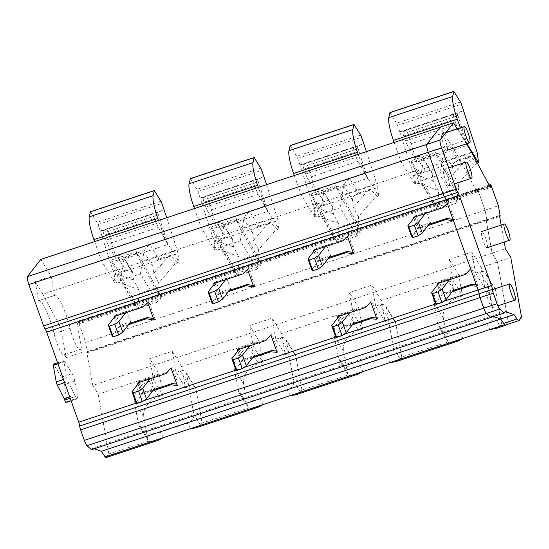 <?xml version="1.0" encoding="UTF-8"?>
<svg xmlns="http://www.w3.org/2000/svg" width="549" height="549" viewBox="0 0 549 549"><rect width="100%" height="100%" fill="white"/><g stroke="black" fill="none" stroke-linecap="round" stroke-linejoin="round"><path stroke-width="0.41" stroke-dasharray="2.75 2.06" d="M447.27 150.179A8.558 1.565 71.7 0 0 445.733 141.189A8.558 1.565 71.7 0 0 441.732 134.052A8.558 1.565 71.7 0 0 441.568 134.176C439.921 135.582 445.966 152.574 447.27 150.179L447.112 150.302M470.603 268.859L465.545 274.376M476.772 286.201L477.726 284.972L471.557 267.631M91.443 449.693L92.589 448.217L491.973 315.977L490.827 317.452L491.973 315.977L493.578 316.547L491.973 315.977L505.286 311.571M92.747 385.412L98.154 394.257L159.169 374.054L153.761 365.209L92.747 385.412L86.783 352.273L486.167 220.032L492.13 253.171L497.545 262.017L508.271 321.659L505.704 324.967M486.167 220.032A2.855 0.522 71.7 0 0 486.668 220.506A2.855 0.522 71.7 0 0 486.709 219.339L485.069 210.212L477.774 189.721L477.211 188.986L477.369 190.585A3.246 0.59 71.7 0 1 477.321 191.917A3.246 0.59 71.7 0 1 476.594 191.086L458.223 156.657L440.195 127.19L458.223 156.657L476.518 190.949A3.52 0.645 71.7 0 0 477.314 191.855A3.52 0.645 71.7 0 0 477.266 189.92L489.482 185.878M447.36 203.59L448.313 202.361L454.49 219.71L453 219.435M453.536 220.938L454.49 219.71M449.185 185.658A8.558 1.565 71.7 0 0 447.648 176.668A8.558 1.565 71.7 0 0 443.647 169.524A8.558 1.565 71.7 0 0 443.482 169.648A8.558 1.565 71.7 0 0 445.019 178.638A8.558 1.565 71.7 0 0 449.027 185.775A8.558 1.565 71.7 0 0 449.185 185.658M492.583 307.536A8.558 1.565 71.7 0 0 491.053 298.546A8.558 1.565 71.7 0 0 487.045 291.409A8.558 1.565 71.7 0 0 486.881 291.526A8.558 1.565 71.7 0 0 488.418 300.516A8.558 1.565 71.7 0 0 492.426 307.653A8.558 1.565 71.7 0 0 492.583 307.536M487.258 247.626A8.558 1.565 71.7 0 0 485.728 238.643A8.558 1.565 71.7 0 0 481.72 231.5A8.558 1.565 71.7 0 0 481.555 231.623A8.558 1.565 71.7 0 0 483.093 240.606A8.558 1.565 71.7 0 0 487.1 247.75A8.558 1.565 71.7 0 0 487.258 247.626M428.069 225.522L417.659 228.967L413.802 218.138M128.535 324.699L118.124 328.144L114.267 317.315M328.227 258.579L317.816 262.024L313.959 251.195M228.377 291.643L217.967 295.088L214.11 284.258M437.553 284.842L441.286 295.321L452.232 291.697M138.019 384.019L141.752 394.498L152.691 390.874M337.71 317.898L341.444 328.377L352.383 324.754M237.861 350.962L241.594 361.441L252.54 357.818M437.176 283.771L438.129 282.543L466.499 273.148M438.129 282.543L438.418 283.359M438.507 283.613L442.24 294.092L453.186 290.469M476.299 284.862L477.726 284.972M92.589 448.217L94.195 448.78M495.143 328.755L500.029 325.9L501.614 323.862L508.271 321.659M501.614 323.862L495.507 289.927A5.909 4.577 -31.5 0 0 495.033 288.664A5.909 4.577 -31.5 0 0 489.159 287.12L484.959 288.513L481.164 267.438L497.545 262.017M481.164 267.438L475.757 258.593L492.13 253.171M195.602 427.932L200.495 425.084L202.073 423.046L195.972 389.104A5.909 4.577 -31.5 0 0 195.499 387.848A5.909 4.577 -31.5 0 0 189.625 386.304L185.418 387.69L181.63 366.615L172.214 351.23L149.753 358.662L153.761 365.209L176.215 357.776L475.757 258.593L471.749 252.046L449.295 259.485L453.083 280.56L448.821 281.973L458.237 297.359A18.796 14.555 -31.5 0 0 443.338 317.892L447.071 338.637A20.539 15.907 148.5 0 0 447.991 341.622C447.737 342.837 450.551 342.802 456.445 341.519L457.441 341.238M86.783 352.273A2.855 0.522 71.7 0 0 87.277 352.746A2.855 0.522 71.7 0 0 87.325 351.58L486.709 219.339M477.774 189.721L78.383 321.961L85.685 342.446L87.325 351.58M85.685 342.446L485.069 210.212M78.383 321.961L77.828 321.227L77.807 321.81L477.191 189.57M40.811 259.423L51.146 276.319L54.584 295.417C57.171 292.596 66.518 312.491 70.025 328.281C72.42 339.117 78.939 352.52 80.278 349.377L64.308 354.661A16.209 2.958 -108.3 0 1 63.931 354.99L80.278 349.377L82.117 352.369L77.203 323.32A3.246 0.59 71.7 0 0 77.937 324.157A3.246 0.59 71.7 0 0 77.985 322.826L77.807 321.81M51.146 276.319L35.17 281.61L42.863 294.182L117.431 269.497L135.219 302.842L160.02 294.635L142.232 261.283L217.28 236.434L235.068 269.785L259.869 261.571L242.082 228.226L317.123 203.377L334.917 236.722L359.712 228.514L341.924 195.163L416.972 170.314L434.76 203.665L459.561 195.451L441.773 162.106L471.536 152.245M76.73 322.421L60.754 327.712L42.863 294.182M441.773 162.106L435.913 152.526L411.112 160.733L411.379 162.833L435.268 207.618L460.069 199.404L436.181 154.619L411.379 162.833M416.972 170.314L411.112 160.733M341.924 195.163L336.063 185.583L311.262 193.797L311.53 195.89L335.425 240.675L360.226 232.467L336.331 187.676L311.53 195.89M317.123 203.377L311.262 193.797M242.082 228.226L236.214 218.646L211.413 226.854L211.688 228.954L235.576 273.738L260.377 265.524L236.489 220.739L211.688 228.954M217.28 236.434L211.413 226.854M142.232 261.283L136.372 251.703L111.571 259.917L111.838 262.01L135.733 306.795L160.534 298.587L136.639 253.796L111.838 262.01M117.431 269.497L111.571 259.917M442.583 207.803L448.313 202.361M429.023 224.294L418.613 227.739L414.502 216.189L443.537 206.575M35.17 281.61L38.608 300.708L54.811 295.3L38.835 300.591A24.959 4.557 -108.3 0 1 54.049 333.572A16.209 2.958 -108.3 0 0 63.931 354.99M98.154 394.257L108.887 453.899L106.06 457.537L156.904 440.703C151.016 441.986 148.196 442.02 148.456 440.799A20.539 15.907 -31.5 0 1 147.537 437.814L143.804 417.068A18.796 14.555 -31.5 0 1 158.695 396.543L162.964 395.129L153.542 379.736L149.28 381.15L158.695 396.543M64.446 361.132L72.104 373.656A5.703 1.043 71.7 0 1 74.794 381.198L77.423 395.822A5.703 1.043 71.7 0 1 77.436 398.08L76.771 398.938A2.855 0.522 71.7 0 1 76.716 398.979A2.855 0.522 71.7 0 1 75.364 396.55A3.5 0.638 71.7 0 0 74.801 395.108L67.946 381.548A2.704 0.494 71.7 0 1 66.875 378.336L63.904 361.825A2.855 0.522 71.7 0 1 63.952 360.659A2.855 0.522 71.7 0 1 64.446 361.132L53.795 364.66L61.454 377.184L72.104 373.656M417.659 228.967L418.613 227.739M413.548 217.418L414.502 216.189M143.042 306.98L148.779 301.545L154.948 318.887L153.466 318.619M114.007 316.595L114.961 315.366L143.996 305.752M147.818 302.774L148.779 301.545M153.995 320.115L154.948 318.887M118.124 328.144L119.078 326.916L114.961 315.366M129.489 323.471L119.078 326.916M313.699 250.474L314.652 249.246L343.688 239.632L348.471 235.425L354.64 252.766L353.158 252.499M317.816 262.024L318.77 260.796L314.652 249.246M342.734 240.86L343.688 239.632M347.517 236.653L348.471 235.425M353.686 253.995L354.64 252.766M329.18 257.351L318.77 260.796M253.844 287.058L254.798 285.83L253.309 285.555M217.967 295.088L218.921 293.859L214.81 282.31L243.845 272.695L248.622 268.482L254.798 285.83M229.331 290.414L218.921 293.859M213.856 283.538L214.81 282.31M242.891 273.924L243.845 272.695M247.668 269.71L248.622 268.482M441.286 295.321L442.24 294.092M166.004 373.553L166.958 372.325L138.588 381.72L138.883 382.536M137.634 382.948L138.588 381.72M171.062 368.036L166.958 372.325M177.238 385.377L178.192 384.149L172.015 366.807M176.757 384.039L178.192 384.149M141.752 394.498L142.706 393.269L153.645 389.646M138.972 382.79L142.706 393.269M337.326 316.828L338.28 315.6L338.575 316.416M341.444 328.377L342.398 327.149L353.336 323.526M338.664 316.67L342.398 327.149M365.696 307.44L366.65 306.205L338.28 315.6M370.753 301.916L366.65 306.205M376.93 319.257L377.884 318.029L371.707 300.687M376.449 317.919L377.884 318.029M277.08 352.321L278.034 351.092L271.858 333.751L265.853 340.497M276.607 350.983L278.034 351.092M241.594 361.441L242.548 360.213L253.494 356.589M237.484 349.891L238.438 348.663L238.726 349.48M238.815 349.734L242.548 360.213M238.438 348.663L266.807 339.268M270.904 334.979L271.858 333.751M157.899 440.415L156.904 440.703M163.499 437.587L160.178 432.159L187.333 423.169A8.208 6.362 148.5 0 0 193.838 414.207L186.557 373.711L195.972 389.104M257.749 407.358L256.754 407.639C250.859 408.923 248.045 408.957 248.299 407.742A20.539 15.907 148.5 0 1 247.379 404.757L243.646 384.012L234.231 368.619L237.964 389.365L247.379 404.757M263.348 404.524L260.027 399.102L287.175 390.113A8.208 6.362 148.5 0 0 293.681 381.143L286.4 340.654L295.815 356.04A5.909 4.577 -31.5 0 0 295.341 354.784A5.909 4.577 -31.5 0 0 289.467 353.24L285.267 354.633L281.472 333.559L358.861 307.934L349.445 292.542L353.233 313.616L348.972 315.03L358.387 330.423A18.796 14.555 -31.5 0 0 343.496 350.948L347.229 371.694A20.539 15.907 148.5 0 0 348.148 374.679C347.888 375.9 350.708 375.866 356.596 374.583L357.591 374.294M295.451 394.875L300.337 392.02L301.923 389.982L348.231 375.008L339.46 360.672A20.539 15.907 148.5 0 1 337.807 356.301L347.229 371.694M363.191 371.467L359.876 366.039L387.024 357.049A8.208 6.362 148.5 0 0 393.53 348.087L386.249 307.591L395.664 322.984A5.909 4.577 -31.5 0 0 395.191 321.728A5.909 4.577 -31.5 0 0 389.316 320.184L385.11 321.57L381.322 300.495L458.71 274.877L449.295 259.485M395.301 361.812L400.187 358.964L401.772 356.925L448.073 341.945L439.303 327.616A20.539 15.907 148.5 0 1 437.656 323.244L447.071 338.637M463.04 338.41L459.719 332.982L486.867 323.992A8.208 6.362 148.5 0 0 493.379 315.023L486.091 274.534A5.909 4.577 148.5 0 0 485.618 273.272L495.033 288.664M484.959 288.513L475.544 273.121L479.744 271.728A5.909 4.577 148.5 0 1 485.618 273.272M475.544 273.121L471.749 252.046M381.322 300.495L371.906 285.109L349.445 292.542M281.472 333.559L272.057 318.166L249.596 325.605L253.391 346.68L249.129 348.087L258.545 363.479A18.796 14.555 -31.5 0 0 243.646 384.012M181.63 366.615L259.018 340.991L249.596 325.605M334.917 236.722L335.425 240.675M359.712 228.514L360.226 232.467M336.063 185.583L336.331 187.676M434.76 203.665L435.268 207.618M459.561 195.451L460.069 199.404M435.913 152.526L436.181 154.619M82.117 352.369L66.141 357.66L60.754 327.712M64.308 354.661L66.141 357.66M135.219 302.842L135.733 306.795M160.02 294.635L160.534 298.587M136.372 251.703L136.639 253.796M235.068 269.785L235.576 273.738M259.869 261.571L260.377 265.524M236.214 218.646L236.489 220.739M159.169 374.054L162.964 395.129M108.887 453.899L148.539 441.128L139.769 426.793A20.539 15.907 148.5 0 1 138.115 422.421L147.537 437.814M53.795 364.66A2.855 0.522 71.7 0 0 53.301 364.186M69.689 396.803L74.801 395.108M74.794 381.198L64.144 384.725L66.772 399.349A5.703 1.043 71.7 0 1 66.786 401.607L66.12 402.465L76.771 398.938M64.144 384.725A5.703 1.043 71.7 0 0 61.454 377.184M160.178 432.159A20.539 15.907 148.5 0 1 139.769 426.793M185.418 387.69L176.003 372.304L180.202 370.911A5.909 4.577 148.5 0 1 186.077 372.455A5.909 4.577 148.5 0 1 186.557 373.711M149.28 381.15A18.796 14.555 148.5 0 0 134.388 401.676L138.115 422.421M149.753 358.662L153.542 379.736M176.003 372.304L172.214 351.23M260.027 399.102A20.539 15.907 148.5 0 1 239.611 393.736L248.381 408.065L202.073 423.046M239.611 393.736A20.539 15.907 148.5 0 1 237.964 389.365M285.267 354.633L275.852 339.241L280.052 337.848A5.909 4.577 148.5 0 1 285.926 339.392A5.909 4.577 148.5 0 1 286.4 340.654M234.231 368.619A18.796 14.555 148.5 0 1 249.129 348.087M275.852 339.241L272.057 318.166M359.876 366.039A20.539 15.907 148.5 0 1 339.46 360.672M385.11 321.57L375.694 306.184L379.901 304.791A5.909 4.577 148.5 0 1 385.769 306.335A5.909 4.577 148.5 0 1 386.249 307.591M343.496 350.948L334.08 335.556L337.807 356.301M334.08 335.556A18.796 14.555 148.5 0 1 348.972 315.03M375.694 306.184L371.906 285.109M459.719 332.982A20.539 15.907 148.5 0 1 439.303 327.616M443.338 317.892L433.923 302.499L437.656 323.244M433.923 302.499A18.796 14.555 148.5 0 1 448.821 281.973M458.71 274.877L462.498 295.952L453.083 280.56M462.498 295.952L458.237 297.359M401.772 356.925L395.664 322.984M358.861 307.934L362.656 329.009L353.233 313.616M362.656 329.009L358.387 330.423M301.923 389.982L295.815 356.04M259.018 340.991L262.806 362.072L253.391 346.68M262.806 362.072L258.545 363.479M426.47 212.017L430.272 222.688L419.621 226.215L415.819 215.544L426.47 212.017L425.297 213.527M414.646 217.054L415.819 215.544M411.606 236.537L419.621 226.215M450.221 278.72L454.023 289.392L443.372 292.919L439.571 282.241L450.221 278.72L449.459 279.702M438.809 283.229L439.571 282.241M435.357 303.24L443.372 292.919M326.628 245.074L330.423 255.745L319.772 259.272L315.977 248.601L326.628 245.074L325.447 246.583M314.803 250.111L315.977 248.601M311.757 269.593L319.772 259.272M350.379 311.777L354.174 322.448L343.53 325.976L339.728 315.304L350.379 311.777L349.61 312.765M338.959 316.293L339.728 315.304M335.508 336.297L343.53 325.976M226.778 278.137L230.58 288.808L219.929 292.336L216.128 281.658L226.778 278.137L225.605 279.647M214.954 283.174L216.128 281.658M211.914 302.657L219.929 292.336M250.529 344.841L254.331 355.512L243.681 359.039L239.879 348.361L250.529 344.841L249.768 345.822M239.117 349.349L239.879 348.361M235.665 369.353L243.681 359.039M126.936 311.194L130.731 321.865L120.08 325.392L116.285 314.721L126.936 311.194L125.755 312.704M115.105 316.231L116.285 314.721M112.065 335.714L120.08 325.392M150.687 377.897L154.482 388.568L143.831 392.096L140.036 381.425L150.687 377.897L149.918 378.885M139.268 382.413L140.036 381.425M135.816 402.417L143.831 392.096M457.434 115.798A2.855 0.522 71.7 0 0 457.509 115.805A2.855 0.522 71.7 0 0 457.152 113.073L467.474 145.286L457.866 128.226A7.13 1.304 71.7 0 1 456.116 124.225L454.359 119.284A4.282 0.782 71.7 0 1 453.584 114.48A4.282 0.782 71.7 0 1 453.7 114.487L457.434 115.798L406.843 132.549A2.855 0.522 71.7 0 0 406.919 132.549A2.855 0.522 71.7 0 0 406.562 129.825L416.883 162.037L407.283 144.977L457.866 128.226M407.283 144.977A7.13 1.304 71.7 0 1 405.526 140.976L403.769 136.035A4.282 0.782 71.7 0 1 402.993 131.232A4.282 0.782 71.7 0 1 403.11 131.238L406.843 132.549M394.155 142.431L400.99 161.639L414.612 183.894L413.623 175.714A4.989 0.913 71.7 0 0 412.827 172.345L399.83 131.794L463.727 110.63M416.883 162.037L467.474 145.286M390.037 112.579L396.556 123.182L460.46 102.025M399.83 131.794L397.538 125.364A3.569 0.652 71.7 0 0 396.556 123.182M466.897 143.749L464.893 140.482L460.405 127.869M477.342 163.122L474.391 165.029L458.202 183.778L458.662 187.648L438.692 194.257L438.232 190.393L418.942 183.387L415.888 183.469L413.459 174.877L425.139 171.013L416.3 156.568C419.553 156.225 421.872 156.794 423.252 158.27L423.416 158.476M414.612 183.894L415.888 183.469M400.99 161.639L464.893 140.482M458.422 159.992L470.102 156.122L467.261 157.995L453.213 174.259L452.355 167.102C452.369 164.014 454.394 161.646 458.422 159.992L449.583 145.554C446.982 147.146 445.184 149.074 444.203 151.332L443.523 152.67L439.934 174.747L457.152 202.89L458.662 187.648M418.942 183.387L416.513 174.795L413.459 174.877M458.202 183.778L453.213 174.259M438.692 194.257L437.182 209.498L457.152 202.89M438.232 190.393L433.243 180.875L431.933 172.393L425.139 171.013M444.203 151.332L423.252 158.27L423.554 159.279L419.964 181.355L437.182 209.498M416.513 174.795L433.243 180.875M419.964 181.355L439.934 174.747M357.584 148.854A2.855 0.522 71.7 0 0 357.66 148.861A2.855 0.522 71.7 0 0 357.31 146.13L367.631 178.343L358.023 161.282A7.13 1.304 71.7 0 1 356.274 157.288L354.51 152.341A4.282 0.782 71.7 0 1 353.741 147.544A4.282 0.782 71.7 0 1 353.858 147.551L357.584 148.854L306.994 165.606A2.855 0.522 71.7 0 0 307.076 165.613A2.855 0.522 71.7 0 0 306.719 162.881L317.041 195.094L307.433 178.034L358.023 161.282M307.433 178.034A7.13 1.304 71.7 0 1 305.683 174.033L303.92 169.092A4.282 0.782 71.7 0 1 303.151 164.295A4.282 0.782 71.7 0 1 303.268 164.302L306.994 165.606M294.305 175.488L301.147 194.703L314.762 216.958L313.781 208.771A4.989 0.913 71.7 0 0 312.978 205.401L299.98 164.851L363.884 143.694M317.041 195.094L367.631 178.343M366.423 151.613L376.882 184.244A4.989 0.913 71.7 0 1 377.678 187.614L378.666 195.794L365.051 173.539L358.209 154.331M290.195 145.636L296.714 156.245L360.618 135.088M299.98 164.851L297.695 158.421A3.569 0.652 71.7 0 0 296.714 156.245M378.666 195.794L374.542 198.093L358.353 216.841L358.82 220.705L338.85 227.32L338.383 223.45L319.099 216.45L316.046 216.532L313.609 207.941L325.289 204.07L316.457 189.631C319.71 189.288 322.03 189.851 323.409 191.333L332.083 205.45L325.289 204.07M314.762 216.958L316.046 216.532M301.147 194.703L365.051 173.539M358.572 193.049L370.252 189.185L367.411 191.052L353.364 207.323L352.506 200.159C352.52 197.077 354.544 194.703 358.572 193.049L349.74 178.61C347.133 180.202 345.342 182.131 344.353 184.395L343.674 185.727L340.092 207.803L357.31 235.946L358.82 220.705M319.099 216.45L316.663 207.858L313.609 207.941M358.353 216.841L353.364 207.323M338.85 227.32L337.34 242.562L357.31 235.946M338.383 223.45L333.401 213.932L332.083 205.45M344.353 184.395L323.409 191.333L323.704 192.342L320.122 214.419L337.34 242.562M316.663 207.858L333.401 213.932M320.122 214.419L340.092 207.803M257.742 181.918A2.855 0.522 71.7 0 0 257.817 181.925A2.855 0.522 71.7 0 0 257.46 179.194L267.782 211.406L258.174 194.346A7.13 1.304 71.7 0 1 256.424 190.345L254.667 185.404A4.282 0.782 71.7 0 1 253.892 180.6A4.282 0.782 71.7 0 1 254.009 180.607L257.742 181.918L207.151 198.669A2.855 0.522 71.7 0 0 207.227 198.669A2.855 0.522 71.7 0 0 206.87 195.945L217.191 228.158L207.584 211.097L258.174 194.346M207.584 211.097A7.13 1.304 71.7 0 1 205.834 207.097L204.077 202.156A4.282 0.782 71.7 0 1 203.302 197.352A4.282 0.782 71.7 0 1 203.418 197.359L207.151 198.669M194.463 208.551L201.298 227.76L214.92 250.015L213.932 241.834A4.989 0.913 71.7 0 0 213.136 238.465L200.138 197.915L264.035 176.751M217.191 228.158L267.782 211.406M266.581 184.67L277.039 217.308A4.989 0.913 71.7 0 1 277.835 220.671L278.817 228.858L265.201 206.602L258.359 187.394M190.345 178.7L196.865 189.302L260.768 168.145M200.138 197.915L197.846 191.484A3.569 0.652 71.7 0 0 196.865 189.302M278.817 228.858L274.699 231.15L258.504 249.898L258.97 253.768L239 260.377L238.541 256.513L219.25 249.507L216.196 249.589L213.767 240.997L225.447 237.134L216.608 222.688C219.861 222.345 222.18 222.915 223.56 224.39L223.724 224.596M214.92 250.015L216.196 249.589M201.298 227.76L265.201 206.602M258.73 226.113L270.41 222.242L267.569 224.116L253.521 240.38L252.664 233.222C252.677 230.134 254.702 227.766 258.73 226.113L249.891 211.674C247.29 213.266 245.492 215.194 244.511 217.452L243.831 218.79L240.242 240.867L257.46 269.01L258.97 253.768M219.25 249.507L216.821 240.915L213.767 240.997M258.504 249.898L253.521 240.38M239 260.377L237.491 275.619L257.46 269.01M238.541 256.513L233.551 246.995L232.241 238.513L225.447 237.134M244.511 217.452L223.56 224.39L223.862 225.399L220.273 247.475L237.491 275.619M216.821 240.915L233.551 246.995M220.273 247.475L240.242 240.867M157.892 214.975A2.855 0.522 71.7 0 0 157.968 214.982A2.855 0.522 71.7 0 0 157.611 212.25L167.939 244.463L158.332 227.403A7.13 1.304 71.7 0 1 156.582 223.402L154.818 218.461A4.282 0.782 71.7 0 1 154.049 213.664A4.282 0.782 71.7 0 1 154.166 213.671L157.892 214.975L107.302 231.726A2.855 0.522 71.7 0 0 107.384 231.733A2.855 0.522 71.7 0 0 107.028 229.002L117.349 261.214L107.741 244.154L158.332 227.403M107.741 244.154A7.13 1.304 71.7 0 1 105.991 240.153L104.228 235.212A4.282 0.782 71.7 0 1 103.459 230.415A4.282 0.782 71.7 0 1 103.576 230.415L107.302 231.726M94.613 241.608L101.455 260.823L115.07 283.071L114.089 274.891A4.989 0.913 71.7 0 0 113.286 271.522L100.289 230.971L164.192 209.814M117.349 261.214L167.939 244.463M166.731 217.733L177.19 250.365A4.989 0.913 71.7 0 1 177.986 253.734L178.974 261.914L165.359 239.659L158.517 220.451M90.496 211.756L97.022 222.366L160.926 201.208M100.289 230.971L98.003 224.541A3.569 0.652 71.7 0 0 97.022 222.366M178.974 261.914L174.85 264.213L158.661 282.961L159.128 286.825L139.158 293.441L138.691 289.57L119.407 282.57L116.354 282.653L113.918 274.061L125.597 270.19L116.765 255.752C120.018 255.409 122.331 255.971 123.717 257.454L132.391 271.57L125.597 270.19M115.07 283.071L116.354 282.653M101.455 260.823L165.359 239.659M158.881 259.169L170.561 255.306L167.72 257.172L153.672 273.443L152.814 266.279C152.828 263.197 154.852 260.823 158.881 259.169L150.049 244.73C147.441 246.323 145.65 248.251 144.662 250.516L143.982 251.847L140.4 273.924L157.618 302.067L159.128 286.825M119.407 282.57L116.971 273.978L113.918 274.061M158.661 282.961L153.672 273.443M139.158 293.441L137.648 308.682L157.618 302.067M138.691 289.57L133.702 280.052L132.391 271.57M144.662 250.516L123.717 257.454L124.012 258.462L120.43 280.539L137.648 308.682M116.971 273.978L133.702 280.052M120.43 280.539L140.4 273.924M477.266 189.92L477.246 189.021L477.898 190.071L485.048 210.15L486.757 219.648A2.601 0.474 71.7 0 1 486.716 220.712A2.601 0.474 71.7 0 1 486.174 220.135L492.11 253.123L497.476 261.894L510.79 257.488M492.11 253.123L505.423 248.711M497.476 261.894L508.237 321.707L521.55 317.295M508.237 321.707L505.807 324.83L519.121 320.424M486.174 220.135L499.487 215.723M501.168 225.063L504.229 242.075M466.43 143.9L457.262 128.912M477.898 190.071L491.211 185.665M485.048 210.15L498.362 205.738M136.454 403.069L144.03 400.564M236.296 370.012L243.88 367.501M336.146 336.949L343.722 334.444M435.995 303.892L443.571 301.38M495.74 328.508L505.451 325.296M78.061 321.44L477.445 189.206M77.985 322.826L477.369 190.585M77.203 323.32L476.594 191.086M190.654 428.597L187.333 423.169M196.199 427.692L256.754 407.639M290.496 395.534L287.175 390.113M296.048 394.628L356.596 374.583M390.346 362.477L387.024 357.049M395.891 361.571L456.445 341.519M490.188 329.414L486.867 323.992M493.379 315.023L500.029 325.9M495.507 289.927L486.091 274.534M479.744 271.728L489.159 287.12M70.025 328.281L54.049 333.572M57.933 363.802L63.904 361.825M63.506 379.455L66.875 378.336M64.645 382.639L67.946 381.548M70.203 398.251L75.364 396.55M66.786 401.607L77.436 398.08M66.772 399.349L77.423 395.822M193.838 414.207L200.495 425.084M293.681 381.143L300.337 392.02M393.53 348.087L400.187 358.964M134.388 401.676L143.804 417.068M180.202 370.911L189.625 386.304M280.052 337.848L289.467 353.24M379.901 304.791L389.316 320.184M399.905 132.028L463.809 110.871M403.11 131.238L453.7 114.487M405.526 140.976L456.116 124.225M403.769 136.035L454.359 119.284M412.827 172.345L476.731 151.188M397.538 125.364L461.441 104.207M413.623 175.714L477.527 154.55M390.195 112.778L454.092 91.621M477.225 163.163L470.102 156.122M474.391 165.029L467.261 157.995M452.355 167.102L443.523 152.67M432.386 173.717L423.554 159.279M300.063 165.084L363.966 143.927M303.268 164.302L353.858 147.551M305.683 174.033L356.274 157.288M303.92 169.092L354.51 152.341M312.978 205.401L376.882 184.244M297.695 158.421L361.592 137.264M313.781 208.771L377.678 187.614M290.346 145.842L354.249 124.678M377.383 196.219L370.252 189.185M374.542 198.093L367.411 191.052M352.506 200.159L343.674 185.727M332.536 206.774L323.704 192.342M200.213 198.148L264.117 176.991M203.418 197.359L254.009 180.607M205.834 207.097L256.424 190.345M204.077 202.156L254.667 185.404M213.136 238.465L277.039 217.308M197.846 191.484L261.749 170.327M213.932 241.834L277.835 220.671M190.503 178.899L254.4 157.741M277.533 229.283L270.41 222.242M274.699 231.15L267.569 224.116M252.664 233.222L243.831 218.79M232.694 239.831L223.862 225.399M100.371 231.204L164.268 210.047M103.576 230.415L154.166 213.671M105.991 240.153L156.582 223.402M104.228 235.212L154.818 218.461M113.286 271.522L177.19 250.365M98.003 224.541L161.9 203.384M114.089 274.891L177.986 253.734M90.654 211.962L154.557 190.798M177.691 262.34L170.561 255.306M174.85 264.213L167.72 257.172M152.814 266.279L143.982 251.847M132.844 272.894L124.012 258.462M476.518 190.949L489.832 186.543M486.757 219.648L500.07 215.235M441.732 134.052L445.795 132.707M87.277 352.746L486.668 220.506M77.828 321.227L477.211 188.986M77.937 324.157L477.321 191.917M443.647 169.524L448.684 167.857M449.027 185.775L454.428 183.99M487.045 291.409L492.398 289.632M492.426 307.653L497.895 305.841M57.57 362.772L63.952 360.659M71.123 400.832L76.716 398.979M186.077 372.455L195.499 387.848M285.926 339.392L295.341 354.784M385.769 306.335L395.191 321.728M406.919 132.549L457.509 115.805M402.993 131.232L453.584 114.48M431.933 172.393L423.409 158.469M307.076 165.613L357.66 148.861M303.151 164.295L353.741 147.544M207.227 198.669L257.817 181.925M203.302 197.352L253.892 180.6M232.241 238.513L223.718 224.589M107.384 231.733L157.968 214.982M103.459 230.415L154.049 213.664M477.314 191.855L490.628 187.442M477.246 189.021L489.07 185.109M486.716 220.712L499.617 216.436"/><path stroke-width="0.82" d="M469.903 142.685A8.558 1.565 71.7 0 0 468.366 133.702A8.558 1.565 71.7 0 0 464.358 126.558A8.558 1.565 71.7 0 0 464.2 126.682C462.546 128.089 468.599 145.08 469.903 142.685L447.112 150.302M428.069 225.522L446.028 219.573L453.536 220.938L470.603 268.859L465.545 274.376L437.176 283.771L437.553 284.842M452.232 291.697L470.321 285.706L476.772 286.201L478.11 289.947L491.424 285.535L459.341 195.437A4.282 0.782 71.7 0 0 457.818 192.342A4.282 0.782 71.7 0 1 456.294 189.24L441.568 147.88A7.13 1.304 71.7 0 1 440.147 139.981L453.508 122.777L457.262 128.912M453.508 122.777L440.195 127.19L426.834 144.387L440.195 127.19L40.811 259.423L27.45 276.627A7.13 1.304 71.7 0 0 28.871 284.526L43.597 325.893A4.282 0.782 71.7 0 0 45.121 328.988A4.282 0.782 71.7 0 1 46.644 332.083L78.727 422.188A4.282 0.782 71.7 0 1 79.674 426.017L479.057 293.784A4.282 0.782 71.7 0 0 478.11 289.947A4.282 0.782 71.7 0 1 479.057 293.784A4.282 0.782 71.7 0 0 480.004 297.613L493.318 293.207A4.282 0.782 71.7 0 1 492.371 289.371A4.282 0.782 71.7 0 0 491.424 285.535M79.674 426.017A4.282 0.782 71.7 0 0 80.621 429.853L84.361 440.367L483.744 308.126L480.004 297.613L483.744 308.126A7.13 1.304 71.7 0 0 486.448 313.458L490.827 317.452L504.14 313.047L505.286 311.571L514.036 314.646L516.966 318.996A13.121 2.395 71.7 0 0 518.874 320.609A13.121 2.395 71.7 0 0 519.121 320.424L521.55 317.295L510.79 257.488L505.423 248.711L504.229 242.075M94.195 448.78L101.339 451.292L500.722 319.051L493.578 316.547L500.722 319.051L504.51 324.679A5.703 1.043 71.7 0 0 505.341 325.379A5.703 1.043 71.7 0 0 505.451 325.296L505.704 324.967M27.45 276.627L426.834 144.387A7.13 1.304 71.7 0 0 428.254 152.286L442.988 193.653A4.282 0.782 71.7 0 0 444.505 196.748L457.818 192.342M46.644 332.083L446.028 199.843A4.282 0.782 71.7 0 0 444.505 196.748A4.282 0.782 71.7 0 1 446.028 199.843L447.36 203.59L442.583 207.803L413.548 217.418L413.802 218.138M114.267 317.315L114.007 316.595L143.042 306.98L147.818 302.774L153.995 320.115L146.494 318.756L128.535 324.699M313.959 251.195L313.699 250.474L342.734 240.86L347.517 236.653L353.686 253.995L346.186 252.636L328.227 258.579M214.11 284.258L213.856 283.538L242.891 273.924L247.668 269.71L253.844 287.058L246.336 285.693L228.377 291.643M138.019 384.019L137.634 382.948L166.004 373.553L171.062 368.036L177.238 385.377L170.787 384.883L171.741 383.655L176.757 384.039M152.691 390.874L170.787 384.883M352.383 324.754L370.479 318.77L376.93 319.257L370.753 301.916L365.696 307.44L337.326 316.828L337.71 317.898M252.54 357.818L270.63 351.827L277.08 352.321L270.904 334.979L265.853 340.497L237.484 349.891L237.861 350.962M453.186 290.469L471.275 284.478L476.299 284.862M470.321 285.706L471.275 284.478M84.361 440.367A7.13 1.304 71.7 0 0 87.065 445.699L91.443 449.693L490.827 317.452L486.448 313.458L499.762 309.053L504.14 313.047M101.339 451.292L105.127 456.919A5.703 1.043 71.7 0 0 105.957 457.619L157.899 440.415L163.499 437.587L190.654 428.597L195.602 427.932M190.654 428.597L290.496 395.534L295.451 394.875M290.496 395.534L390.346 362.477L395.301 361.812M390.346 362.477L490.188 329.414L495.143 328.755M453 219.435L446.982 218.344L429.023 224.294M446.028 219.573L446.982 218.344M471.817 178.164A8.558 1.565 71.7 0 0 470.28 169.174A8.558 1.565 71.7 0 0 466.279 162.03A8.558 1.565 71.7 0 0 466.115 162.154C464.461 163.568 470.514 180.552 471.817 178.164L454.428 183.99M515.216 300.042A8.558 1.565 71.7 0 0 513.686 291.052A8.558 1.565 71.7 0 0 509.678 283.915A8.558 1.565 71.7 0 0 509.513 284.032C507.866 285.446 513.912 302.437 515.216 300.042L497.895 305.841M509.891 240.133A8.558 1.565 71.7 0 0 508.353 231.15A8.558 1.565 71.7 0 0 504.353 224.006A8.558 1.565 71.7 0 0 504.188 224.129C502.541 225.536 508.587 242.528 509.891 240.133L487.1 247.75M146.494 318.756L147.448 317.528L129.489 323.471M153.466 318.619L147.448 317.528M346.186 252.636L347.14 251.408L329.18 257.351M353.158 252.499L347.14 251.408M246.336 285.693L247.29 284.464L229.331 290.414M253.309 285.555L247.29 284.464M153.645 389.646L171.741 383.655M370.479 318.77L371.433 317.542L376.449 317.919M353.336 323.526L371.433 317.542M270.63 351.827L271.583 350.598L276.607 350.983M253.494 356.589L271.583 350.598M263.348 404.524L257.749 407.358L195.458 427.98M363.191 371.467L357.591 374.294L295.3 394.923M463.04 338.41L457.441 341.238L395.15 361.86M57.57 362.772L53.301 364.186A2.855 0.522 71.7 0 0 53.253 365.353L57.933 363.802M66.12 402.465A2.855 0.522 71.7 0 1 66.065 402.506A2.855 0.522 71.7 0 1 64.713 400.07A3.5 0.638 71.7 0 0 64.158 398.636L57.295 385.069A2.704 0.494 71.7 0 1 56.224 381.864L53.253 365.353M64.158 398.636L69.689 396.803M425.297 213.527L418.455 222.338L422.256 233.009L418.139 235.83L412.676 237.642L411.606 236.537L407.804 225.859L414.646 217.054M430.272 222.688L422.256 233.009M418.455 222.338L414.337 225.159L408.875 226.963L407.804 225.859M414.337 225.159L418.139 235.83M408.875 226.963L412.676 237.642M449.459 279.702L442.206 289.035L446.008 299.713L441.89 302.533L436.428 304.345L435.357 303.24L431.555 292.562L438.809 283.229M454.023 289.392L446.008 299.713M442.206 289.035L438.095 291.862L432.626 293.667L431.555 292.562M438.095 291.862L441.89 302.533M432.626 293.667L436.428 304.345M325.447 246.583L318.612 255.395L322.407 266.066L318.296 268.893L312.834 270.698L311.757 269.593L307.962 258.922L314.803 250.111M330.423 255.745L322.407 266.066M318.612 255.395L314.495 258.215L309.032 260.027L307.962 258.922M314.495 258.215L318.296 268.893M309.032 260.027L312.834 270.698M349.61 312.765L342.363 322.098L346.158 332.769L342.048 335.59L336.585 337.402L335.508 336.297L331.713 325.626L338.959 316.293M354.174 322.448L346.158 332.769M342.363 322.098L338.246 324.919L332.783 326.73L331.713 325.626M338.246 324.919L342.048 335.59M332.783 326.73L336.585 337.402M225.605 279.647L218.763 288.458L222.565 299.13L218.447 301.95L212.985 303.762L211.914 302.657L208.112 291.979L214.954 283.174M230.58 288.808L222.565 299.13M218.763 288.458L214.645 291.279L209.183 293.084L208.112 291.979M214.645 291.279L218.447 301.95M209.183 293.084L212.985 303.762M249.768 345.822L242.514 355.155L246.316 365.833L242.198 368.654L236.736 370.465L235.665 369.353L231.863 358.682L239.117 349.349M254.331 355.512L246.316 365.833M242.514 355.155L238.396 357.982L232.934 359.787L231.863 358.682M238.396 357.982L242.198 368.654M232.934 359.787L236.736 370.465M125.755 312.704L118.913 321.515L122.715 332.186L118.605 335.007L113.142 336.818L112.065 335.714L108.263 325.042L115.105 316.231M130.731 321.865L122.715 332.186M118.913 321.515L114.803 324.335L109.34 326.147L108.263 325.042M114.803 324.335L118.605 335.007M109.34 326.147L113.142 336.818M149.918 378.885L142.671 388.218L146.466 398.89L142.356 401.71L136.893 403.522L135.816 402.417L132.021 391.746L139.268 382.413M154.482 388.568L146.466 398.89M142.671 388.218L138.554 391.039L133.091 392.851L132.021 391.746M138.554 391.039L142.356 401.71M133.091 392.851L136.893 403.522M477.342 163.122L478.508 162.737L477.527 154.55A4.989 0.913 71.7 0 0 476.731 151.188L461.441 104.207A3.569 0.652 71.7 0 0 460.46 102.025L453.845 91.381L452.678 96.487A21.397 3.905 71.7 0 0 457.331 119.236L460.405 127.869M394.155 142.431L393.427 140.393L457.331 119.236M390.037 112.579L388.774 117.644A21.397 3.905 71.7 0 0 393.427 140.393M478.508 162.737L466.897 143.749M366.423 151.613L361.592 137.264A3.569 0.652 71.7 0 0 360.618 135.088L354.002 124.445L352.829 129.543A21.397 3.905 71.7 0 0 357.481 152.299L358.209 154.331M294.305 175.488L293.585 173.457L357.481 152.299M290.195 145.636L288.932 150.701A21.397 3.905 71.7 0 0 293.585 173.457M266.581 184.67L261.749 170.327A3.569 0.652 71.7 0 0 260.768 168.145L254.153 157.501L252.986 162.607A21.397 3.905 71.7 0 0 257.639 185.356L258.359 187.394M194.463 208.551L193.735 206.513L257.639 185.356M190.345 178.7L189.082 183.764A21.397 3.905 71.7 0 0 193.735 206.513M166.731 217.733L161.9 203.384A3.569 0.652 71.7 0 0 160.926 201.208L154.31 190.565L153.137 195.664A21.397 3.905 71.7 0 0 157.789 218.42L158.517 220.451M94.613 241.608L93.886 239.577L157.789 218.42M90.496 211.756L89.24 216.821A21.397 3.905 71.7 0 0 93.886 239.577M493.318 293.207L497.058 303.714L483.744 308.126A7.13 1.304 71.7 0 0 486.448 313.458L87.065 445.699M492.371 289.371L479.057 293.784A4.282 0.782 71.7 0 0 480.004 297.613L80.621 429.853M459.341 195.437L446.028 199.843L478.11 289.947L443.571 301.38M440.147 139.981L426.834 144.387A7.13 1.304 71.7 0 0 428.254 152.286L442.988 193.653A4.282 0.782 71.7 0 0 444.505 196.748L45.121 328.988M514.036 314.646L500.722 319.051L503.653 323.402A13.121 2.395 71.7 0 0 505.56 325.015L518.874 320.609M499.617 216.436L500.029 216.306A2.601 0.474 71.7 0 1 499.487 215.723L501.168 225.063M500.029 216.306A2.601 0.474 71.7 0 0 500.07 215.235L498.362 205.738L491.211 185.665L490.559 184.615L490.58 185.514A3.52 0.645 71.7 0 1 490.628 187.442A3.52 0.645 71.7 0 1 489.832 186.543L471.536 152.245L466.43 143.9M497.058 303.714A7.13 1.304 71.7 0 0 499.762 309.053M78.727 422.188L136.454 403.069M144.03 400.564L236.296 370.012M243.88 367.501L336.146 336.949M343.722 334.444L435.995 303.892M105.127 456.919L163.499 437.587M490.188 329.414L504.51 324.679M28.871 284.526L441.568 147.88M43.597 325.893L456.294 189.24M56.224 381.864L63.506 379.455M57.295 385.069L64.645 382.639M64.713 400.07L70.203 398.251M388.774 117.644L452.678 96.487M389.893 112.627L453.797 91.47M288.932 150.701L352.829 129.543M290.044 145.684L353.947 124.527M189.082 183.764L252.986 162.607M190.201 178.748L254.105 157.584M89.24 216.821L153.137 195.664M90.352 211.804L154.255 190.647M489.482 185.878L490.58 185.514M503.653 323.402L516.966 318.996M445.795 132.707L464.358 126.558M494.992 328.803L505.341 325.379M448.684 167.857L466.279 162.03M492.398 289.632L509.678 283.915M481.72 231.5L504.353 224.006M66.065 402.506L71.123 400.832M389.948 112.545L453.845 91.381M290.098 145.602L354.002 124.445M190.256 178.665L254.153 157.501M90.407 211.722L154.31 190.565M489.07 185.109L490.559 184.615"/></g></svg>
